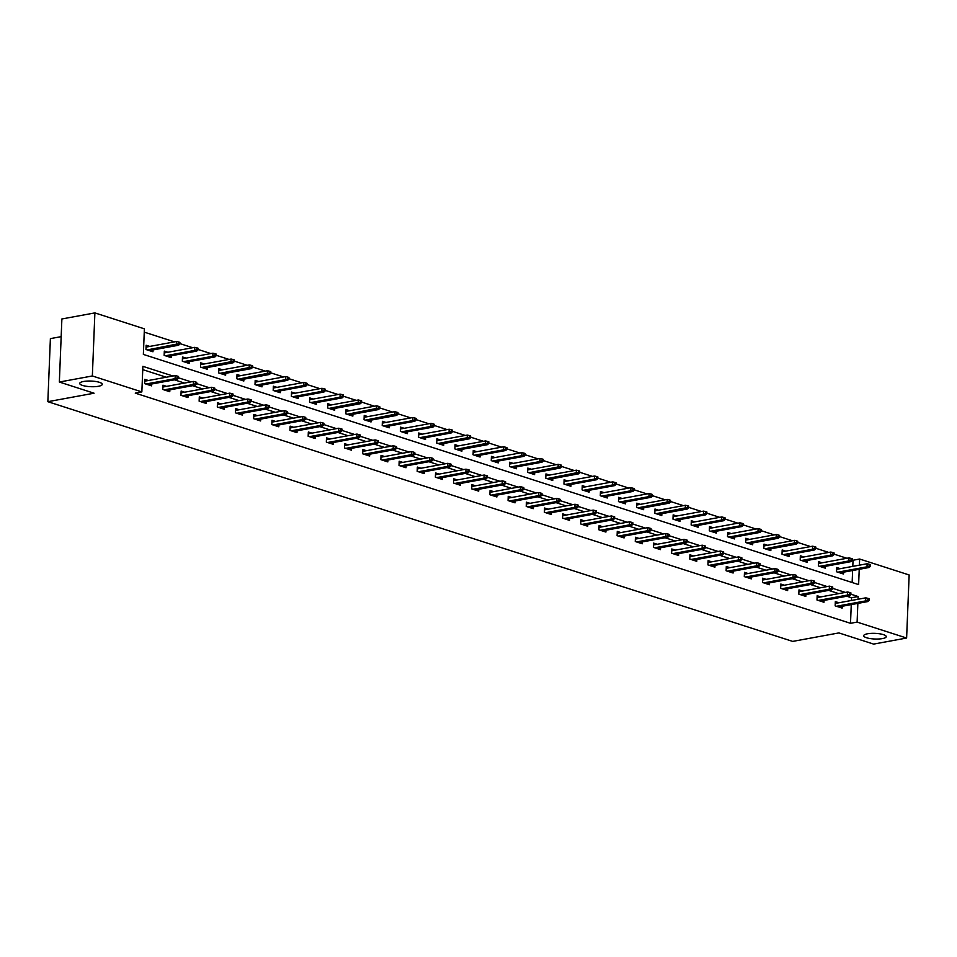 <?xml version="1.0" encoding="UTF-8"?>
<svg xmlns="http://www.w3.org/2000/svg" width="957" height="957" viewBox="0 0 957 957"><rect width="100%" height="100%" fill="white"/><g stroke="black" fill="none" stroke-linecap="round" stroke-linejoin="round"><path stroke-width="1.44" d="M867.521 633.785A11.281 2.823 2.3 0 1 879.662 633.797A11.281 2.823 2.3 0 1 886.242 636.644A11.281 2.823 2.3 0 1 882.426 638.594A11.281 2.823 2.3 0 1 870.284 638.582A11.281 2.823 2.3 0 1 863.704 635.735A11.281 2.823 2.3 0 1 867.521 633.785M83.534 381.484A11.281 2.823 2.3 0 1 95.676 381.484A11.281 2.823 2.3 0 1 102.255 384.331A11.281 2.823 2.3 0 1 98.439 386.281A11.281 2.823 2.3 0 1 86.297 386.269A11.281 2.823 2.3 0 1 79.718 383.422A11.281 2.823 2.3 0 1 83.534 381.484M61.164 336.649L50.386 338.622L47.85 401.689L792.695 641.405L838.894 632.924L873.609 644.097L906.614 638.032L857.113 622.098L857.855 603.389M47.85 401.689L94.061 393.207L59.346 382.034L61.882 318.968L94.887 312.903L144.387 328.837L143.359 354.413L858.62 584.595L859.23 569.295M852.795 566.377L853.046 560.24L852.232 559.989M846.909 558.278L834.061 554.139M828.738 552.428L815.89 548.289M810.567 546.579L797.719 542.44M792.396 540.729L779.548 536.59M774.225 534.879L761.377 530.74M756.054 529.03L743.206 524.891M737.871 523.18L725.035 519.041M719.7 517.33L706.852 513.203M701.529 511.481L688.681 507.354M683.358 505.631L670.51 501.504M665.187 499.781L652.339 495.654M647.016 493.944L634.168 489.805M628.845 488.094L615.997 483.955M610.674 482.244L597.826 478.105M592.491 476.395L579.655 472.256M574.32 470.545L561.472 466.406M556.149 464.695L543.301 460.556M537.978 458.846L525.13 454.719M519.807 452.996L506.959 448.869M501.635 447.146L488.788 443.019M483.464 441.297L470.617 437.17M465.293 435.459L452.446 431.32M447.122 429.609L434.275 425.47M428.939 423.76L416.104 419.621M410.768 417.91L397.921 413.771M392.597 412.06L379.75 407.921M374.426 406.211L361.579 402.072M356.255 400.361L343.407 396.222M338.084 394.511L325.236 390.384M319.913 388.662L307.065 384.535M301.742 382.812L288.894 378.685M283.559 376.962L270.723 372.835M265.388 371.125L252.54 366.986M247.217 365.275L234.369 361.136M229.046 359.425L216.198 355.286M210.875 353.576L198.027 349.437M192.704 347.726L179.856 343.587M174.533 341.876L144.256 332.139M853.046 560.24L859.637 559.032L909.15 574.966L906.614 638.032M852.149 582.514L852.627 570.516M149.759 346.422L146.146 345.262L145.978 349.52L152.964 351.769L153.036 349.927M167.942 352.272L164.317 351.111L164.149 355.37L171.136 357.619L171.207 355.777M186.113 358.121L182.488 356.961L182.32 361.22L189.307 363.469L189.378 361.626M204.284 363.971L200.659 362.811L200.492 367.069L207.478 369.318L207.561 367.476M222.455 369.821L218.842 368.648L218.663 372.919L225.649 375.168L225.732 373.326M240.626 375.67L237.013 374.498L236.834 378.769L243.832 381.018L243.903 379.175M258.797 381.52L255.184 380.348L255.005 384.606L262.003 386.867L262.074 385.025M276.968 387.358L273.355 386.197L273.188 390.456L280.174 392.705L280.245 390.863M295.139 393.207L291.526 392.047L291.359 396.306L298.345 398.555L298.417 396.712M313.322 399.057L309.697 397.897L309.53 402.155L316.516 404.404L316.588 402.562M331.493 404.907L327.868 403.746L327.701 408.005L334.687 410.254L334.759 408.412M349.664 410.756L346.039 409.596L345.872 413.855L352.858 416.104L352.942 414.261M367.835 416.606L364.222 415.446L364.043 419.704L371.029 421.953L371.113 420.111M386.006 422.456L382.393 421.295L382.214 425.554L389.212 427.803L389.284 425.961M404.177 428.305L400.564 427.133L400.385 431.404L407.383 433.653L407.455 431.81M422.348 434.155L418.735 432.983L418.568 437.253L425.554 439.502L425.626 437.66M440.519 440.005L436.906 438.832L436.739 443.103L443.725 445.352L443.797 443.51M458.702 445.854L455.077 444.682L454.91 448.941L461.896 451.19L461.968 449.347M476.873 451.692L473.248 450.532L473.081 454.79L480.067 457.039L480.139 455.197M495.044 457.542L491.42 456.381L491.252 460.64L498.238 462.889L498.322 461.047M513.215 463.391L509.591 462.231L509.423 466.49L516.409 468.739L516.493 466.896M531.386 469.241L527.774 468.081L527.594 472.339L534.592 474.588L534.664 472.746M549.557 475.091L545.945 473.93L545.765 478.189L552.763 480.438L552.835 478.596M567.728 480.94L564.116 479.78L563.948 484.039L570.934 486.288L571.006 484.445M585.899 486.79L582.287 485.63L582.119 489.888L589.105 492.137L589.177 490.295M604.082 492.64L600.458 491.467L600.29 495.738L607.276 497.987L607.348 496.145M622.253 498.489L618.629 497.317L618.461 501.588L625.447 503.837L625.519 501.994M640.424 504.339L636.8 503.167L636.632 507.425L643.618 509.686L643.69 507.844M658.595 510.177L654.971 509.016L654.803 513.275L661.789 515.524L661.873 513.682M676.766 516.026L673.154 514.866L672.974 519.125L679.972 521.374L680.044 519.531M694.938 521.876L691.325 520.716L691.145 524.974L698.143 527.223L698.215 525.381M713.109 527.726L709.496 526.565L709.328 530.824L716.314 533.073L716.386 531.231M731.28 533.575L727.667 532.415L727.499 536.674L734.486 538.923L734.557 537.08M749.463 539.425L745.838 538.265L745.67 542.523L752.657 544.772L752.728 542.93M767.634 545.275L764.009 544.114L763.842 548.373L770.828 550.622L770.899 548.78M785.805 551.124L782.18 549.952L782.013 554.223L788.999 556.472L789.07 554.629M803.976 556.974L800.351 555.802L800.184 560.072L807.17 562.321L807.253 560.479M822.147 562.824L818.534 561.651L818.355 565.922L825.353 568.171L825.424 566.329M840.318 568.673L836.705 567.501L836.526 571.76L843.524 574.009L843.596 572.166M172.93 376.005L142.88 366.34L141.851 391.903L135.26 393.124L850.51 623.306L851.263 604.609M851.431 600.47L851.539 597.742L846.837 596.235M838.715 593.615L828.666 590.385M820.544 587.765L810.483 584.536M802.361 581.916L792.312 578.686M784.19 576.066L774.141 572.836M766.019 570.228L755.97 566.987M747.848 564.379L737.799 561.137M729.677 558.529L719.628 555.287M711.506 552.679L701.457 549.438M693.335 546.83L683.286 543.588M675.163 540.98L665.103 537.75M656.981 535.13L646.932 531.901M638.809 529.281L628.761 526.051M620.638 523.431L610.59 520.201M602.467 517.581L592.419 514.352M584.296 511.732L574.248 508.502M566.125 505.894L556.077 502.652M547.954 500.044L537.906 496.803M529.783 494.195L519.723 490.953M511.6 488.345L501.552 485.103M493.429 482.495L483.381 479.266M475.258 476.646L465.21 473.416M457.087 470.796L447.039 467.566M438.916 464.946L428.868 461.717M420.745 459.097L410.697 455.867M402.574 453.247L392.526 450.017M384.403 447.398L374.343 444.168M366.22 441.56L356.171 438.318M348.049 435.71L338 432.468M329.878 429.86L319.829 426.619M311.707 424.011L301.658 420.769M293.536 418.161L283.487 414.931M275.365 412.311L265.316 409.082M257.194 406.462L247.145 403.232M239.023 400.612L228.962 397.382M220.84 394.762L210.791 391.533M202.669 388.913L192.62 385.683M184.498 383.075L174.449 379.833M166.327 377.225L142.749 369.629M148.395 380.515L144.782 379.355L144.603 383.613L151.601 385.862L151.673 384.02M166.566 386.365L162.953 385.192L162.774 389.463L169.772 391.712L169.844 389.87M184.737 392.214L181.124 391.042L180.957 395.313L187.943 397.562L188.015 395.72M202.908 398.064L199.295 396.892L199.128 401.162L206.114 403.411L206.186 401.569M221.079 403.914L217.466 402.741L217.299 407L224.285 409.249L224.357 407.407M239.262 409.752L235.637 408.591L235.47 412.85L242.456 415.099L242.528 413.257M257.433 415.601L253.808 414.441L253.641 418.699L260.627 420.948L260.699 419.106M275.604 421.451L271.979 420.29L271.812 424.549L278.798 426.798L278.882 424.956M293.775 427.3L290.162 426.14L289.983 430.399L296.981 432.648L297.053 430.806M311.946 433.15L308.333 431.99L308.154 436.248L315.152 438.497L315.224 436.655M330.117 439L326.504 437.839L326.325 442.098L333.323 444.347L333.395 442.505M348.288 444.849L344.676 443.689L344.508 447.948L351.494 450.197L351.566 448.355M366.459 450.699L362.847 449.527L362.679 453.797L369.665 456.046L369.737 454.204M384.642 456.549L381.018 455.376L380.85 459.647L387.836 461.896L387.908 460.054M402.813 462.398L399.189 461.226L399.021 465.485L406.007 467.734L406.079 465.892M420.984 468.236L417.36 467.076L417.192 471.334L424.178 473.583L424.262 471.741M439.155 474.086L435.543 472.925L435.363 477.184L442.361 479.433L442.433 477.591M457.326 479.935L453.714 478.775L453.534 483.034L460.532 485.283L460.604 483.441M475.497 485.785L471.885 484.625L471.705 488.883L478.703 491.132L478.775 489.29M493.668 491.635L490.056 490.474L489.888 494.733L496.874 496.982L496.946 495.14M511.839 497.484L508.227 496.324L508.059 500.583L515.045 502.832L515.117 500.99M530.022 503.334L526.398 502.174L526.23 506.432L533.216 508.681L533.288 506.839M548.194 509.184L544.569 508.011L544.401 512.282L551.388 514.531L551.459 512.689M566.365 515.033L562.74 513.861L562.572 518.132L569.559 520.381L569.642 518.538M584.536 520.883L580.923 519.711L580.743 523.981L587.73 526.23L587.813 524.388M602.707 526.733L599.094 525.56L598.915 529.819L605.913 532.068L605.984 530.226M620.878 532.571L617.265 531.41L617.086 535.669L624.084 537.918L624.155 536.076M639.049 538.42L635.436 537.26L635.269 541.518L642.255 543.767L642.326 541.925M657.22 544.27L653.607 543.109L653.44 547.368L660.426 549.617L660.497 547.775M675.403 550.119L671.778 548.959L671.611 553.218L678.597 555.467L678.669 553.625M693.574 555.969L689.949 554.809L689.782 559.067L696.768 561.316L696.84 559.474M711.745 561.819L708.12 560.658L707.953 564.917L714.939 567.166L715.023 565.324M729.916 567.668L726.291 566.508L726.124 570.767L733.11 573.016L733.194 571.173M748.087 573.518L744.474 572.346L744.295 576.616L751.293 578.865L751.365 577.023M766.258 579.368L762.645 578.195L762.466 582.466L769.464 584.715L769.536 582.873M784.429 585.217L780.816 584.045L780.649 588.304L787.635 590.565L787.707 588.711M802.6 591.055L798.987 589.895L798.82 594.153L805.806 596.402L805.878 594.56M820.783 596.905L817.158 595.744L816.991 600.003L823.977 602.252L824.049 600.41M838.954 602.754L835.329 601.594L835.162 605.853L842.148 608.102L842.22 606.26M59.346 382.034L92.351 375.969L94.887 312.903M850.51 623.306L857.113 622.098M141.851 391.903L92.351 375.969M858.022 599.249L858.13 596.534L850.869 594.189M845.306 592.407L832.686 588.34M827.135 586.557L814.515 582.49M808.964 580.708L796.344 576.64M790.793 574.858L778.173 570.803M772.622 569.008L760.002 564.953M754.451 563.159L741.831 559.103M736.28 557.309L723.659 553.254M718.109 551.459L705.488 547.404M699.926 545.622L687.317 541.554M681.755 539.772L669.134 535.705M663.584 533.922L650.963 529.855M645.413 528.073L632.792 524.005M627.242 522.223L614.621 518.156M609.071 516.373L596.45 512.318M590.9 510.524L578.279 506.468M572.729 504.674L560.108 500.619M554.558 498.824L541.937 494.769M536.375 492.975L523.754 488.919M518.204 487.137L505.583 483.07M500.033 481.287L487.412 477.22M481.861 475.438L469.241 471.37M463.69 469.588L451.07 465.521M445.519 463.738L432.899 459.671M427.348 457.889L414.728 453.821M409.177 452.039L396.557 447.984M390.994 446.189L378.374 442.134M372.823 440.34L360.203 436.284M354.652 434.49L342.032 430.435M336.481 428.64L323.861 424.585M318.31 422.803L305.69 418.735M300.139 416.953L287.519 412.886M281.968 411.103L269.348 407.036M263.797 405.254L251.177 401.186M245.614 399.404L232.994 395.337M227.443 393.554L214.823 389.487M209.272 387.705L196.652 383.649M191.101 381.855L178.48 377.8M859.398 565.168L859.637 559.032M851.539 597.742L858.13 596.534M144.722 381.185L175.215 375.587L175.095 378.661L145.883 384.02M177.296 377.812L178.469 378.182L178.528 376.484L177.368 376.101L177.296 377.812L175.095 378.661L177.189 379.331L147.976 384.69M177.368 376.101L175.215 375.587M177.189 379.331L178.469 378.182M179.832 344.101L179.904 342.391L178.744 342.02L178.672 343.719L179.832 344.101L178.552 345.238L176.459 344.568L176.578 341.493L146.098 347.092M178.672 343.719L147.246 349.927M178.552 345.238L149.352 350.609M176.578 341.493L178.744 342.02M162.893 387.035L193.386 381.436L193.266 384.511L164.054 389.87M195.467 383.661L196.64 384.032L196.711 382.333L195.539 381.951L195.467 383.661L193.266 384.511L195.36 385.181L166.147 390.54M195.539 381.951L193.386 381.436M195.36 385.181L196.64 384.032M184.318 396.389L213.531 391.03L211.437 390.36L211.557 387.286L181.052 392.872M213.65 389.511L214.811 389.882L214.882 388.183L213.71 387.8L213.65 389.511L211.437 390.36L182.225 395.72M213.71 387.8L211.557 387.286M213.531 391.03L214.811 389.882M164.245 352.942L194.761 347.343L196.915 347.87L196.843 349.568L198.003 349.939L198.075 348.24L196.915 347.87M198.003 349.939L196.735 351.087L194.63 350.418L165.417 355.777M196.843 349.568L194.63 350.418L194.761 347.343M196.735 351.087L167.523 356.459M182.416 358.791L212.933 353.193L215.086 353.707L215.014 355.418L216.174 355.789L216.246 354.09L215.086 353.707M216.174 355.789L214.906 356.937L212.801 356.267L183.6 361.626M215.014 355.418L212.801 356.267L212.933 353.193M214.906 356.937L185.694 362.308M199.247 398.734L229.728 393.136L229.608 396.198L200.396 401.569M231.821 395.361L232.982 395.731L233.053 394.021L231.881 393.65L231.821 395.361L229.608 396.198L231.702 396.88L202.489 402.239M231.881 393.65L229.728 393.136M231.702 396.88L232.982 395.731M217.418 404.584L247.899 398.985L247.779 402.048L218.567 407.419M249.992 401.21L251.153 401.581L251.224 399.87L250.064 399.5L249.992 401.21L247.779 402.048L249.873 402.73L220.672 408.089M250.064 399.5L247.899 398.985M249.873 402.73L251.153 401.581M235.589 410.433L266.082 404.835L265.95 407.897L236.738 413.268M268.163 407.048L269.324 407.431L269.395 405.72L268.235 405.349L268.163 407.048L265.95 407.897L268.056 408.579L238.843 413.938M268.235 405.349L266.082 404.835M268.056 408.579L269.324 407.431M234.357 361.638L234.417 359.94L233.257 359.557L233.185 361.267L234.357 361.638L233.077 362.787L230.972 362.117L231.104 359.042L200.587 364.653M233.185 361.267L201.771 367.476M233.077 362.787L203.865 368.146M231.104 359.042L233.257 359.557M252.528 367.488L252.588 365.789L251.428 365.407L251.356 367.117L252.528 367.488L251.248 368.636L249.155 367.967L249.275 364.892L218.782 370.491M251.356 367.117L219.943 373.326M251.248 368.636L222.036 373.996M249.275 364.892L251.428 365.407M270.699 373.338L270.771 371.639L269.599 371.256L269.527 372.967L270.699 373.338L269.419 374.486L267.326 373.804L267.446 370.742L236.953 376.34M269.527 372.967L238.114 379.175M269.419 374.486L240.207 379.845M267.446 370.742L269.599 371.256M255.112 382.178L285.617 376.591L287.77 377.106L287.71 378.816L288.87 379.187L288.942 377.477L287.77 377.106M288.87 379.187L287.59 380.336L285.497 379.654L256.285 385.025M287.71 378.816L285.497 379.654L285.617 376.591M287.59 380.336L258.378 385.695M273.283 388.028L303.788 382.441L305.941 382.956L305.881 384.654L307.041 385.037L307.113 383.326L305.941 382.956M307.041 385.037L305.762 386.185L303.668 385.504L274.456 390.875M305.881 384.654L303.668 385.504L303.788 382.441M305.762 386.185L276.549 391.545M291.454 393.877L321.959 388.291L324.124 388.805L324.052 390.504L325.213 390.887L325.284 389.176L324.124 388.805M325.213 390.887L323.933 392.035L321.839 391.353L292.627 396.724M324.052 390.504L321.839 391.353L321.959 388.291M323.933 392.035L294.732 397.394M309.625 399.727L340.142 394.14L342.295 394.655L342.223 396.354L343.384 396.736L343.455 395.026L342.295 394.655M343.384 396.736L342.116 397.885L340.01 397.203L310.798 402.562M342.223 396.354L340.01 397.203L340.142 394.14M342.116 397.885L312.903 403.244M361.555 402.586L361.626 400.875L360.466 400.505L360.394 402.203L361.555 402.586L360.287 403.722L358.181 403.053L358.313 399.99L327.82 405.589M360.394 402.203L328.981 408.412M360.287 403.722L331.074 409.094M358.313 399.99L360.466 400.505M379.738 408.424L379.797 406.725L378.637 406.354L378.565 408.053L379.738 408.424L378.458 409.572L376.352 408.902L376.484 405.828L345.991 411.426M378.565 408.053L347.152 414.261M378.458 409.572L349.245 414.943M376.484 405.828L378.637 406.354M397.909 414.273L397.968 412.575L396.808 412.204L396.736 413.903L397.909 414.273L396.629 415.422L394.535 414.752L394.655 411.677L364.138 417.288M396.736 413.903L365.323 420.111M396.629 415.422L367.416 420.793M394.655 411.677L396.808 412.204M382.31 423.126L412.826 417.527L414.979 418.042L414.907 419.752L416.08 420.123L416.151 418.424L414.979 418.042M416.08 420.123L414.8 421.271L412.706 420.602L383.494 425.961M414.907 419.752L412.706 420.602L412.826 417.527M414.8 421.271L385.587 426.643M400.493 428.975L430.997 423.377L433.15 423.891L433.09 425.602L434.251 425.973L434.322 424.274L433.15 423.891M434.251 425.973L432.971 427.121L430.877 426.451L401.665 431.81M433.09 425.602L430.877 426.451L430.997 423.377M432.971 427.121L403.758 432.48M418.664 434.813L449.168 429.226L451.321 429.741L451.261 431.451L452.422 431.822L452.494 430.124L451.321 429.741M452.422 431.822L451.142 432.971L449.048 432.301L419.836 437.66M451.261 431.451L449.048 432.301L449.168 429.226M451.142 432.971L421.929 438.33M470.593 437.672L470.665 435.961L469.504 435.591L469.432 437.301L470.593 437.672L469.313 438.82L467.219 438.139L467.339 435.076L436.835 440.675M469.432 437.301L438.007 443.51M469.313 438.82L440.112 444.18M467.339 435.076L469.504 435.591M488.764 443.522L488.836 441.811L487.675 441.44L487.603 443.151L488.764 443.522L487.484 444.67L485.39 443.988L485.522 440.926L455.03 446.524M487.603 443.151L456.178 449.359M487.484 444.67L458.283 450.029M485.522 440.926L487.675 441.44M473.177 452.362L503.693 446.775L505.846 447.29L505.775 448.989L506.935 449.371L507.007 447.661L505.846 447.29M506.935 449.371L505.667 450.52L503.561 449.838L474.349 455.209M505.775 448.989L503.561 449.838L503.693 446.775M505.667 450.52L476.454 455.879M491.348 458.212L521.864 452.625L524.017 453.14L523.946 454.838L525.118 455.221L525.178 453.51L524.017 453.14M525.118 455.221L523.838 456.369L521.732 455.688L492.532 461.059M523.946 454.838L521.732 455.688L521.864 452.625M523.838 456.369L494.625 461.729M509.519 464.061L540.035 458.475L542.188 458.989L542.117 460.688L543.289 461.071L543.349 459.36L542.188 458.989M543.289 461.071L542.009 462.207L539.915 461.537L510.703 466.896M542.117 460.688L539.915 461.537L540.035 458.475M542.009 462.207L512.796 467.578M561.46 466.92L561.532 465.21L560.359 464.839L560.288 466.538L561.46 466.92L560.18 468.057L558.087 467.387L558.206 464.312L527.69 469.923M560.288 466.538L528.874 472.746M560.18 468.057L530.968 473.428M558.206 464.312L560.359 464.839M253.761 416.283L284.253 410.685L284.121 413.747L254.921 419.118M286.334 412.898L287.495 413.28L287.567 411.57L286.406 411.199L286.334 412.898L284.121 413.747L286.227 414.429L257.014 419.788M286.406 411.199L284.253 410.685M286.227 414.429L287.495 413.28M275.185 425.638L304.398 420.267L302.304 419.597L302.424 416.534L271.908 422.121M304.505 418.747L305.678 419.13L305.738 417.419L304.577 417.049L304.505 418.747L302.304 419.597L273.092 424.956M304.577 417.049L302.424 416.534M304.398 420.267L305.678 419.13M290.103 427.97L320.595 422.372L320.475 425.446L291.263 430.806M322.676 424.597L323.849 424.968L323.909 423.269L322.748 422.898L322.676 424.597L320.475 425.446L322.569 426.116L293.356 431.487M322.748 422.898L320.595 422.372M322.569 426.116L323.849 424.968M308.274 433.82L338.766 428.222L338.646 431.296L309.434 436.655M340.848 430.447L342.02 430.817L342.092 429.119L340.919 428.748L340.848 430.447L338.646 431.296L340.74 431.966L311.527 437.337M340.919 428.748L338.766 428.222M340.74 431.966L342.02 430.817M326.445 439.67L356.937 434.071L356.817 437.146L327.605 442.505M359.031 436.296L360.191 436.667L360.263 434.968L359.09 434.586L359.031 436.296L356.817 437.146L358.911 437.816L329.698 443.187M359.09 434.586L356.937 434.071M358.911 437.816L360.191 436.667M344.628 445.519L375.108 439.921L374.988 442.995L345.776 448.355M377.202 442.146L378.362 442.517L378.434 440.818L377.261 440.435L377.202 442.146L374.988 442.995L377.082 443.665L347.87 449.024M377.261 440.435L375.108 439.921M377.082 443.665L378.362 442.517M362.799 451.369L393.279 445.771L393.16 448.845L363.947 454.204M395.373 447.996L396.533 448.366L396.605 446.668L395.444 446.285L395.373 447.996L393.16 448.845L395.253 449.515L366.053 454.874M395.444 446.285L393.279 445.771M395.253 449.515L396.533 448.366M380.97 457.219L411.462 451.62L411.331 454.683L382.118 460.054M413.544 453.845L414.704 454.216L414.776 452.517L413.615 452.135L413.544 453.845L411.331 454.683L413.436 455.365L384.224 460.724M413.615 452.135L411.462 451.62M413.436 455.365L414.704 454.216M399.141 463.068L429.633 457.47L429.502 460.532L400.301 465.903M431.715 459.695L432.875 460.066L432.947 458.355L431.786 457.984L431.715 459.695L429.502 460.532L431.607 461.214L402.395 466.573M431.786 457.984L429.633 457.47M431.607 461.214L432.875 460.066M417.312 468.918L447.804 463.32L447.685 466.382L418.472 471.753M449.886 465.533L451.058 465.915L451.118 464.205L449.957 463.834L449.886 465.533L447.685 466.382L449.778 467.064L420.566 472.423M449.957 463.834L447.804 463.32M449.778 467.064L451.058 465.915M468.057 471.382L469.229 471.765L469.289 470.054L468.129 469.684L468.057 471.382L465.856 472.232L467.949 472.914L438.737 478.273M436.643 477.603L465.856 472.232L465.975 469.169L435.459 474.768M468.129 469.684L465.975 469.169M467.949 472.914L469.229 471.765M453.654 480.617L484.146 475.019L484.027 478.081L454.814 483.441M486.228 477.232L487.4 477.615L487.472 475.904L486.3 475.533L486.228 477.232L484.027 478.081L486.12 478.763L456.908 484.122M486.3 475.533L484.146 475.019M486.12 478.763L487.4 477.615M471.825 486.467L502.317 480.869L502.198 483.931L472.985 489.29M504.411 483.082L505.571 483.464L505.643 481.754L504.471 481.383L504.411 483.082L502.198 483.931L504.291 484.601L475.079 489.972M504.471 481.383L502.317 480.869M504.291 484.601L505.571 483.464M490.008 492.305L520.488 486.706L520.369 489.781L491.156 495.14M522.582 488.931L523.742 489.302L523.814 487.603L522.642 487.233L522.582 488.931L520.369 489.781L522.462 490.451L493.25 495.822M522.642 487.233L520.488 486.706M522.462 490.451L523.742 489.302M508.179 498.154L538.659 492.556L538.54 495.63L509.327 500.99M540.753 494.781L541.913 495.152L541.985 493.453L540.825 493.082L540.753 494.781L538.54 495.63L540.633 496.3L511.433 501.671M540.825 493.082L538.659 492.556M540.633 496.3L541.913 495.152M558.924 500.631L560.084 501.001L560.156 499.303L558.996 498.92L558.924 500.631L556.711 501.48L558.816 502.15L529.604 507.509M527.498 506.839L556.711 501.48L556.842 498.406L526.326 504.016M558.996 498.92L556.842 498.406M558.816 502.15L560.084 501.001M544.521 509.854L575.013 504.255L574.882 507.33L545.681 512.689M577.095 506.48L578.255 506.851L578.327 505.152L577.167 504.77L577.095 506.48L574.882 507.33L576.987 508L547.775 513.359M577.167 504.77L575.013 504.255M576.987 508L578.255 506.851M562.692 515.703L593.184 510.105L593.053 513.179L563.852 518.538M595.266 512.33L596.438 512.701L596.498 511.002L595.338 510.619L595.266 512.33L593.053 513.179L595.158 513.849L565.946 519.208M595.338 510.619L593.184 510.105M595.158 513.849L596.438 512.701M580.863 521.553L611.356 515.955L611.236 519.017L582.023 524.388M613.437 518.18L614.609 518.55L614.669 516.84L613.509 516.469L613.437 518.18L611.236 519.017L613.329 519.699L584.117 525.058M613.509 516.469L611.356 515.955M613.329 519.699L614.609 518.55M602.288 530.908L631.5 525.549L629.407 524.867L629.527 521.804L599.01 527.391M631.608 524.029L632.78 524.4L632.852 522.689L631.68 522.319L631.608 524.029L629.407 524.867L600.195 530.238M631.68 522.319L629.527 521.804M631.5 525.549L632.78 524.4M579.631 472.758L579.703 471.059L578.53 470.688L578.471 472.387L579.631 472.758L578.351 473.906L576.258 473.237L576.377 470.162L545.885 475.761M578.471 472.387L547.045 478.596M578.351 473.906L549.139 479.278M576.377 470.162L578.53 470.688M564.044 481.61L594.548 476.012L596.701 476.526L596.642 478.237L597.802 478.608L597.874 476.909L596.701 476.526M597.802 478.608L596.522 479.756L594.429 479.086L565.216 484.445M596.642 478.237L594.429 479.086L594.548 476.012M596.522 479.756L567.31 485.127M582.215 487.46L612.719 481.861L614.884 482.376L614.813 484.086L615.973 484.457L616.045 482.759L614.884 482.376M615.973 484.457L614.693 485.606L612.6 484.936L583.387 490.295M614.813 484.086L612.6 484.936L612.719 481.861M614.693 485.606L585.493 490.965M600.386 493.31L630.89 487.711L633.056 488.226L632.984 489.936L634.144 490.307L634.216 488.608L633.056 488.226M634.144 490.307L632.864 491.455L630.771 490.785L601.558 496.145M632.984 489.936L630.771 490.785L630.89 487.711M632.864 491.455L603.664 496.815M617.205 533.252L647.698 527.654L647.578 530.716L618.366 536.087M649.791 529.867L650.951 530.25L651.023 528.539L649.851 528.168L649.791 529.867L647.578 530.716L649.671 531.398L620.459 536.757M649.851 528.168L647.698 527.654M649.671 531.398L650.951 530.25M635.388 539.102L665.869 533.504L665.749 536.566L636.537 541.937M667.962 535.717L669.122 536.099L669.194 534.389L668.022 534.018L667.962 535.717L665.749 536.566L667.842 537.248L638.63 542.607M668.022 534.018L665.869 533.504M667.842 537.248L669.122 536.099M653.559 544.952L684.04 539.353L683.92 542.416L654.708 547.775M686.133 541.566L687.293 541.949L687.365 540.238L686.205 539.868L686.133 541.566L683.92 542.416L686.013 543.086L656.813 548.457M686.205 539.868L684.04 539.353M686.013 543.086L687.293 541.949M671.73 550.789L702.223 545.191L702.091 548.265L672.879 553.625M704.304 547.416L705.465 547.799L705.536 546.088L704.376 545.717L704.304 547.416L702.091 548.265L704.196 548.935L674.984 554.306M704.376 545.717L702.223 545.191M704.196 548.935L705.465 547.799M722.475 553.266L723.636 553.636L723.707 551.938L722.547 551.567L722.475 553.266L720.262 554.115L722.368 554.785L693.155 560.156M691.062 559.474L720.262 554.115L720.394 551.041L689.877 556.651M722.547 551.567L720.394 551.041M722.368 554.785L723.636 553.636M708.072 562.489L738.565 556.89L738.433 559.965L709.233 565.324M740.646 559.115L741.819 559.486L741.878 557.787L740.718 557.405L740.646 559.115L738.433 559.965L740.539 560.635L711.326 566.006M740.718 557.405L738.565 556.89M740.539 560.635L741.819 559.486M726.243 568.338L756.736 562.74L756.616 565.814L727.404 571.173M758.817 564.965L759.99 565.336L760.049 563.637L758.889 563.254L758.817 564.965L756.616 565.814L758.71 566.484L729.497 571.843M758.889 563.254L756.736 562.74M758.71 566.484L759.99 565.336M744.414 574.188L774.907 568.59L774.787 571.664L745.575 577.023M776.988 570.815L778.161 571.185L778.232 569.487L777.06 569.104L776.988 570.815L774.787 571.664L776.881 572.334L747.668 577.693M777.06 569.104L774.907 568.59M776.881 572.334L778.161 571.185M618.557 499.147L649.073 493.561L651.227 494.075L651.155 495.786L652.315 496.157L652.387 494.458L651.227 494.075M652.315 496.157L651.047 497.305L648.942 496.623L619.729 501.994M651.155 495.786L648.942 496.623L649.073 493.561M651.047 497.305L621.835 502.664M670.498 502.006L670.558 500.296L669.398 499.925L669.326 501.635L670.498 502.006L669.218 503.155L667.113 502.473L667.244 499.41L636.752 505.009M669.326 501.635L637.912 507.844M669.218 503.155L640.006 508.514M667.244 499.41L669.398 499.925M688.669 507.856L688.729 506.145L687.569 505.775L687.497 507.485L688.669 507.856L687.389 509.004L685.296 508.323L685.415 505.26L654.923 510.859M687.497 507.485L656.083 513.694M687.389 509.004L658.177 514.364M685.415 505.26L687.569 505.775M673.07 516.696L703.586 511.11L705.74 511.624L705.668 513.323L706.84 513.706L706.9 511.995L705.74 511.624M706.84 513.706L705.56 514.854L703.467 514.172L674.254 519.543M705.668 513.323L703.467 514.172L703.586 511.11M705.56 514.854L676.348 520.213M691.253 522.546L721.757 516.959L723.911 517.474L723.851 519.173L725.011 519.555L725.083 517.845L723.911 517.474M725.011 519.555L723.731 520.704L721.638 520.022L692.425 525.381M723.851 519.173L721.638 520.022L721.757 516.959M723.731 520.704L694.519 526.063M709.424 528.396L739.928 522.809L742.082 523.323L742.022 525.022L743.182 525.405L743.254 523.694L742.082 523.323M743.182 525.405L741.902 526.541L739.809 525.872L710.596 531.231M742.022 525.022L739.809 525.872L739.928 522.809M741.902 526.541L712.69 531.913M727.595 534.245L758.1 528.647L760.253 529.173L760.193 530.872L761.353 531.243L761.425 529.544L760.253 529.173M761.353 531.243L760.073 532.391L757.98 531.721L728.767 537.08M760.193 530.872L757.98 531.721L758.1 528.647M760.073 532.391L730.861 537.762M779.524 537.092L779.596 535.394L778.436 535.023L778.364 536.721L779.524 537.092L778.244 538.241L776.151 537.571L776.271 534.496L745.79 540.095M778.364 536.721L746.938 542.93M778.244 538.241L749.044 543.612M776.271 534.496L778.436 535.023M795.171 576.664L796.332 577.035L796.403 575.336L795.231 574.954L795.171 576.664L792.958 577.502L795.052 578.184L765.839 583.543M763.746 582.873L792.958 577.502L793.078 574.439L762.573 580.038M795.231 574.954L793.078 574.439M795.052 578.184L796.332 577.035M797.695 542.942L797.767 541.243L796.607 540.861L796.535 542.571L797.695 542.942L796.427 544.09L794.322 543.42L794.454 540.346L763.961 545.945M796.535 542.571L765.11 548.78M796.427 544.09L767.215 549.462M794.454 540.346L796.607 540.861M780.756 585.887L811.249 580.289L811.129 583.351L781.917 588.722M813.342 582.514L814.503 582.885L814.574 581.174L813.402 580.803L813.342 582.514L811.129 583.351L813.223 584.033L784.01 589.392M813.402 580.803L811.249 580.289M813.223 584.033L814.503 582.885M782.108 551.794L812.625 546.196L814.778 546.71L814.706 548.421L815.878 548.792L815.938 547.093L814.778 546.71M815.878 548.792L814.598 549.94L812.493 549.27L783.293 554.629M814.706 548.421L812.493 549.27L812.625 546.196M814.598 549.94L785.386 555.299M798.939 591.737L829.42 586.139L829.3 589.201L800.088 594.572M831.513 588.352L832.674 588.734L832.746 587.024L831.585 586.653L831.513 588.352L829.3 589.201L831.394 589.883L802.193 595.242M831.585 586.653L829.42 586.139M831.394 589.883L832.674 588.734M800.279 557.632L830.796 552.045L832.949 552.56L832.877 554.27L834.049 554.641L834.109 552.943L832.949 552.56M834.049 554.641L832.769 555.79L830.676 555.12L801.464 560.479M832.877 554.27L830.676 555.12L830.796 552.045M832.769 555.79L803.557 561.149M817.111 597.587L847.603 591.988L847.471 595.051L818.259 600.422M849.684 594.201L850.845 594.584L850.917 592.873L849.756 592.503L849.684 594.201L847.471 595.051L849.565 595.733L820.364 601.092M849.756 592.503L847.603 591.988M849.565 595.733L850.845 594.584M818.45 563.482L848.967 557.895L851.12 558.409L851.048 560.12L852.22 560.491L852.28 558.792L851.12 558.409M852.22 560.491L850.94 561.639L848.847 560.958L819.635 566.329M851.048 560.12L848.847 560.958L848.967 557.895M850.94 561.639L821.728 566.999M835.282 603.436L865.774 597.838L865.642 600.9L836.43 606.26M867.855 600.051L869.016 600.434L869.088 598.723L867.927 598.352L867.855 600.051L865.642 600.9L867.748 601.582L838.535 606.941M867.927 598.352L865.774 597.838M867.748 601.582L869.016 600.434M836.633 569.331L867.138 563.745L869.291 564.259L869.231 565.97L870.392 566.341L870.463 564.63L869.291 564.259M870.392 566.341L869.112 567.489L867.018 566.807L837.806 572.178M869.231 565.97L867.018 566.807L867.138 563.745M869.112 567.489L839.899 572.848"/></g></svg>
